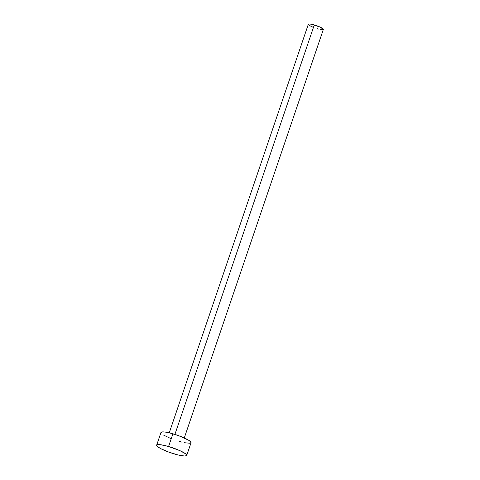 <?xml version="1.0" encoding="UTF-8"?>
<svg xmlns="http://www.w3.org/2000/svg" width="480" height="480" viewBox="0 0 480 480"><rect width="100%" height="100%" fill="white"/><g stroke="black" fill="none" stroke-linecap="round" stroke-linejoin="round"><path stroke-width="0.72" d="M184.278 437.964L323.358 29.412A7.944 1.338 -161.2 0 0 314.286 24.954L174.894 434.412L314.286 24.954A7.944 1.338 -161.2 0 0 308.322 24.294L169.242 432.84M168.576 446.514A15.882 2.676 18.8 0 1 186.726 455.418A15.882 2.676 18.8 0 1 174.798 454.086A15.882 2.676 18.8 0 1 156.654 445.182A15.882 2.676 18.8 0 1 168.576 446.514L172.902 433.812L168.576 446.514L179.91 450.642L185.532 453.756L186.75 455.232L186.492 455.7L184.308 456L177.612 454.848L168.924 452.16L161.166 448.848L157.842 446.844L156.63 445.368L156.882 444.9L160.914 444.774L168.576 446.514M186.726 455.418L191.046 442.716A15.882 2.676 -161.2 0 0 172.902 433.812A15.882 2.676 -161.2 0 0 160.974 432.48L156.654 445.182M170.412 438.372L163.59 435.096M160.956 432.666L162.03 431.94L165.24 432.072L170.088 433.05L178.776 435.732L188.436 440.094L190.746 441.87L190.818 442.992M189.99 443.256L184.524 442.728M181.938 442.146L179.124 441.384M313.044 27.24L309.63 25.602M308.916 25.122L308.472 24.714M308.31 24.384L309.534 24L311.586 24.282L319.95 27.024L323.37 29.316L322.83 29.682L320.1 29.418M318.804 29.124L317.394 28.746"/></g></svg>
